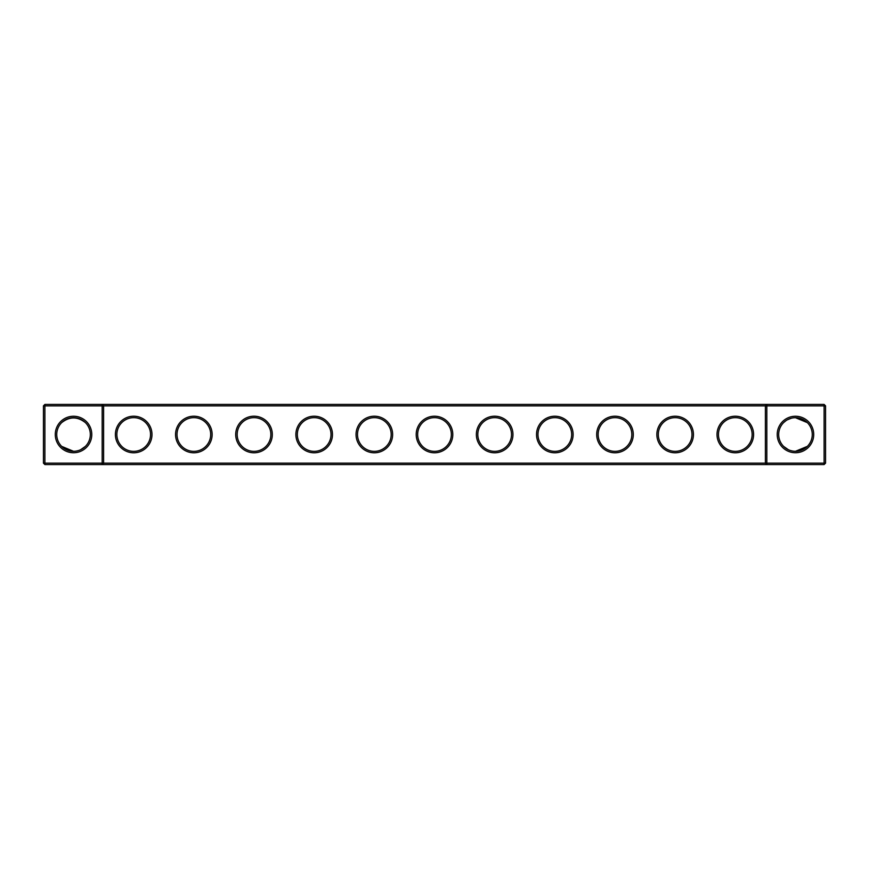 <?xml version="1.0" encoding="UTF-8"?>
<svg xmlns="http://www.w3.org/2000/svg" width="869" height="869" viewBox="0 0 869 869"><rect width="100%" height="100%" fill="white"/><g stroke="black" fill="none" stroke-linecap="round" stroke-linejoin="round"><path stroke-width="1.3" d="M61.656 422.627C69.596 416.414 77.515 416.414 85.412 422.627M102.173 404.422L44.895 404.422L44.895 463.134L102.173 463.134L102.173 405.866L43.45 405.866L43.45 463.134L44.895 463.134L44.895 464.578L102.173 464.578L102.173 463.134L765.393 463.134L765.393 405.866L103.607 405.866L103.607 463.134L102.173 464.578L766.827 464.578L765.393 463.134L766.827 463.134L766.827 405.866L765.393 405.866L766.827 404.422L766.827 405.866L824.105 405.866L824.105 463.134L766.827 463.134L766.827 464.578L824.105 464.578L825.55 463.134L825.55 405.866L824.105 405.866L824.105 404.422L102.173 404.422L102.173 405.866L103.607 405.866L102.173 404.422M73.528 451.293A16.793 16.793 0 0 1 58.983 426.103A16.793 16.793 0 0 1 88.073 426.103A16.793 16.793 0 0 1 73.528 451.293L61.656 446.373M85.412 446.373L80.665 449.707M824.105 404.422L825.55 405.866M44.895 404.422L43.45 405.866M73.528 452.738A18.238 18.238 0 0 1 57.734 425.375A18.238 18.238 0 0 1 89.333 425.375A18.238 18.238 0 0 1 73.528 452.738M133.696 452.792A18.292 18.292 0 0 0 149.533 425.354A18.292 18.292 0 0 0 117.858 425.354A18.292 18.292 0 0 0 133.696 452.792M193.852 452.792A18.292 18.292 0 0 0 209.69 425.354A18.292 18.292 0 0 0 178.015 425.354A18.292 18.292 0 0 0 193.852 452.792M254.02 452.792A18.292 18.292 0 0 0 269.857 425.354A18.292 18.292 0 0 0 238.171 425.354A18.292 18.292 0 0 0 254.02 452.792M314.176 452.792A18.292 18.292 0 0 0 330.014 425.354A18.292 18.292 0 0 0 298.339 425.354A18.292 18.292 0 0 0 314.176 452.792M374.343 452.792A18.292 18.292 0 0 0 390.181 425.354A18.292 18.292 0 0 0 358.495 425.354A18.292 18.292 0 0 0 374.343 452.792M434.5 452.792A18.292 18.292 0 0 0 450.338 425.354A18.292 18.292 0 0 0 418.662 425.354A18.292 18.292 0 0 0 434.5 452.792M494.657 452.792A18.292 18.292 0 0 0 510.505 425.354A18.292 18.292 0 0 0 478.819 425.354A18.292 18.292 0 0 0 494.657 452.792M554.824 452.792A18.292 18.292 0 0 0 570.661 425.354A18.292 18.292 0 0 0 538.986 425.354A18.292 18.292 0 0 0 554.824 452.792M614.98 452.792A18.292 18.292 0 0 0 630.829 425.354A18.292 18.292 0 0 0 599.143 425.354A18.292 18.292 0 0 0 614.98 452.792M675.148 452.792A18.292 18.292 0 0 0 690.985 425.354A18.292 18.292 0 0 0 659.31 425.354A18.292 18.292 0 0 0 675.148 452.792M735.304 452.792A18.292 18.292 0 0 0 751.142 425.354A18.292 18.292 0 0 0 719.467 425.354A18.292 18.292 0 0 0 735.304 452.792M795.472 452.738A18.238 18.238 0 0 0 811.266 425.375A18.238 18.238 0 0 0 779.667 425.375A18.238 18.238 0 0 0 795.472 452.738M806.704 422.019L805.313 420.889L795.472 417.707L801.131 418.684L795.472 417.707L807.344 422.627L801.718 418.912M796.536 417.739L795.743 417.707M792.843 417.913L792.224 418.022L792.843 417.913M791.268 418.239L787.238 419.857M787.292 419.825L790.79 418.369M783.588 422.627L786.043 420.596M805.313 420.889L795.472 417.707L805.313 420.889L801.142 418.695L805.313 420.889L795.472 417.707L801.131 418.684L795.472 417.707L801.131 418.684L795.472 417.707L805.313 420.889L801.142 418.695L805.932 421.356L795.472 417.707L805.313 420.889L795.472 417.707L805.313 420.889L798.665 418.011M803.467 419.727L802.13 419.086M786.032 420.607L784.218 422.03M133.696 451.348A16.848 16.848 0 0 0 148.284 426.082A16.848 16.848 0 0 0 119.107 426.082A16.848 16.848 0 0 0 133.696 451.348M193.852 451.348A16.848 16.848 0 0 0 208.441 426.082A16.848 16.848 0 0 0 179.264 426.082A16.848 16.848 0 0 0 193.852 451.348M254.02 451.348A16.848 16.848 0 0 0 268.608 426.082A16.848 16.848 0 0 0 239.431 426.082A16.848 16.848 0 0 0 254.02 451.348M314.176 451.348A16.848 16.848 0 0 0 328.764 426.082A16.848 16.848 0 0 0 299.588 426.082A16.848 16.848 0 0 0 314.176 451.348M374.343 451.348A16.848 16.848 0 0 0 388.932 426.082A16.848 16.848 0 0 0 359.755 426.082A16.848 16.848 0 0 0 374.343 451.348M434.5 451.348A16.848 16.848 0 0 0 449.088 426.082A16.848 16.848 0 0 0 419.912 426.082A16.848 16.848 0 0 0 434.5 451.348M494.657 451.348A16.848 16.848 0 0 0 509.245 426.082A16.848 16.848 0 0 0 480.068 426.082A16.848 16.848 0 0 0 494.657 451.348M554.824 451.348A16.848 16.848 0 0 0 569.412 426.082A16.848 16.848 0 0 0 540.236 426.082A16.848 16.848 0 0 0 554.824 451.348M614.98 451.348A16.848 16.848 0 0 0 629.569 426.082A16.848 16.848 0 0 0 600.392 426.082A16.848 16.848 0 0 0 614.98 451.348M675.148 451.348A16.848 16.848 0 0 0 689.736 426.082A16.848 16.848 0 0 0 660.559 426.082A16.848 16.848 0 0 0 675.148 451.348M735.304 451.348A16.848 16.848 0 0 0 749.893 426.082A16.848 16.848 0 0 0 720.716 426.082A16.848 16.848 0 0 0 735.304 451.348M824.105 464.578L824.105 463.134L825.55 463.134M795.472 451.293A16.793 16.793 0 0 0 810.017 426.103A16.793 16.793 0 0 0 780.927 426.103A16.793 16.793 0 0 0 795.472 451.293L807.344 446.373M43.45 463.134L44.895 464.578M783.588 446.373L788.335 449.707M790.649 450.587L792.865 451.098L790.649 450.587M84.174 447.492L81.795 449.121M78.351 450.587L76.135 451.098"/></g></svg>

